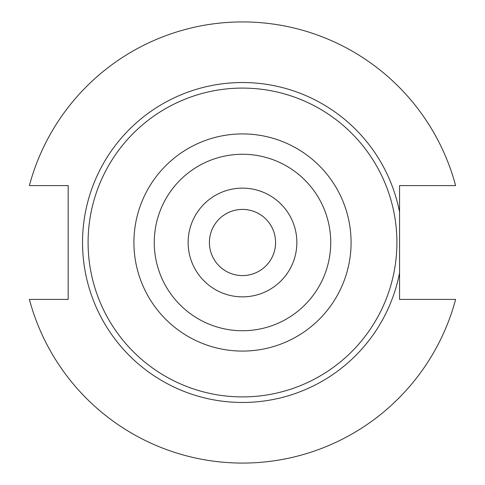 <?xml version="1.0" encoding="UTF-8"?>
<svg xmlns="http://www.w3.org/2000/svg" width="485" height="485" viewBox="0 0 485 485"><rect width="100%" height="100%" fill="white"/><g stroke="black" fill="none" stroke-linecap="round" stroke-linejoin="round"><path stroke-width="0.73" d="M275.589 242.5A33.089 33.089 0 0 1 242.5 275.589A33.089 33.089 0 0 1 209.411 242.5A33.089 33.089 0 0 1 242.5 209.411A33.089 33.089 0 0 1 275.589 242.5M396.906 242.5A154.406 154.406 0 0 0 242.5 88.094A154.406 154.406 0 0 0 88.094 242.5A154.406 154.406 0 0 0 242.5 396.906A154.406 154.406 0 0 0 396.906 242.5M330.734 242.5A88.234 88.234 0 0 0 242.5 154.266A88.234 88.234 0 0 0 154.266 242.5A88.234 88.234 0 0 0 242.5 330.734A88.234 88.234 0 0 0 330.734 242.5M296.862 242.5A54.362 54.362 0 0 0 242.5 188.138A54.362 54.362 0 0 0 188.138 242.5A54.362 54.362 0 0 0 242.5 296.862A54.362 54.362 0 0 0 296.862 242.5M399.555 242.5L399.555 299.409L455.615 299.409A220.584 220.584 0 0 1 29.385 299.409L68.179 299.409L68.179 185.591L29.385 185.591A220.584 220.584 0 0 1 455.615 185.591L399.555 185.591L399.555 242.5M351.079 242.5A108.579 108.579 0 0 0 242.5 133.921A108.579 108.579 0 0 0 133.921 242.5A108.579 108.579 0 0 0 242.5 351.079A108.579 108.579 0 0 0 351.079 242.5M399.555 212.121A159.965 159.965 0 0 0 82.535 242.5A159.965 159.965 0 0 0 399.555 272.879"/></g></svg>
